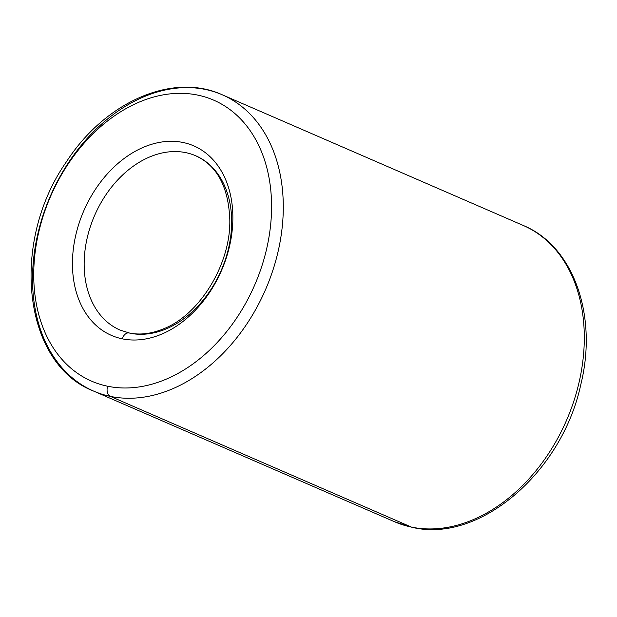 <?xml version="1.0" encoding="UTF-8"?>
<svg xmlns="http://www.w3.org/2000/svg" width="617" height="617" viewBox="0 0 617 617"><rect width="100%" height="100%" fill="white"/><g stroke="black" fill="none" stroke-linecap="round" stroke-linejoin="round"><path stroke-width="0.93" d="M129.208 332.964A8.314 5.653 101.7 0 1 129.971 333.211A95.01 69.004 -66.5 0 0 223.871 263.798A95.01 69.004 -66.5 0 0 195.751 155.785A95.01 69.004 -66.5 0 0 94.617 215.449A95.01 69.004 -66.5 0 0 120.076 330.08A95.01 69.004 113.5 0 1 94.617 215.449A95.01 69.004 113.5 0 1 195.751 155.785C217.014 165.595 228.367 186.75 229.794 219.243C231.09 263.474 199.916 314.485 164.014 328.622C151.659 333.782 140.059 335.232 129.208 332.964A8.314 5.653 101.7 0 0 122.282 338.833A103.317 75.043 -66.5 0 0 232.139 204.883A103.317 75.043 -66.5 0 0 103.594 178.251A103.317 75.043 -66.5 0 0 122.282 338.833A8.314 5.653 -78.3 0 1 129.208 332.964L120.076 330.08M107.613 386.227A153.201 111.268 -66.5 0 0 270.501 187.614A153.201 111.268 -66.5 0 0 79.909 148.126A153.201 111.268 -66.5 0 0 107.613 386.227A153.201 111.268 113.5 0 1 79.909 148.126A153.201 111.268 113.5 0 1 270.501 187.614A153.201 111.268 113.5 0 1 107.613 386.227A8.314 5.653 101.7 0 0 110.404 396.399A161.515 117.307 -66.5 0 0 270.038 278.406A161.515 117.307 -66.5 0 0 222.236 94.779A161.515 117.307 113.5 0 1 270.038 278.406A161.515 117.307 113.5 0 1 110.404 396.399A8.314 5.653 -78.3 0 1 107.613 386.227M122.282 338.833A103.317 75.043 113.5 0 1 103.594 178.251A103.317 75.043 113.5 0 1 232.139 204.883A103.317 75.043 113.5 0 1 122.282 338.833M93.591 391.078A161.515 117.307 -66.5 0 0 110.404 396.399A161.515 117.307 113.5 0 1 93.591 391.078A161.515 117.307 113.5 0 1 50.309 196.214A161.515 117.307 113.5 0 1 222.236 94.779C172.606 72.05 105.145 101.898 66.543 161.6C9.887 242.149 22.667 363.652 93.591 391.078L394.61 521.774A161.515 117.307 -66.5 0 0 411.423 527.088A161.515 117.307 -66.5 0 0 571.049 409.094A161.515 117.307 -66.5 0 0 523.255 225.467A161.515 117.307 113.5 0 1 571.049 409.094A161.515 117.307 113.5 0 1 411.423 527.088L110.404 396.399L411.423 527.088A161.515 117.307 113.5 0 1 394.61 521.774L412.179 527.334A8.314 5.653 -78.3 0 1 411.423 527.088A8.314 5.653 101.7 0 0 412.179 527.334A8.314 5.653 -78.3 0 0 413.051 527.412M412.179 527.334C479.378 543.631 561.956 472.36 580.736 384.846C598.004 315.881 573.748 246.206 523.255 225.467L222.236 94.779"/></g></svg>
